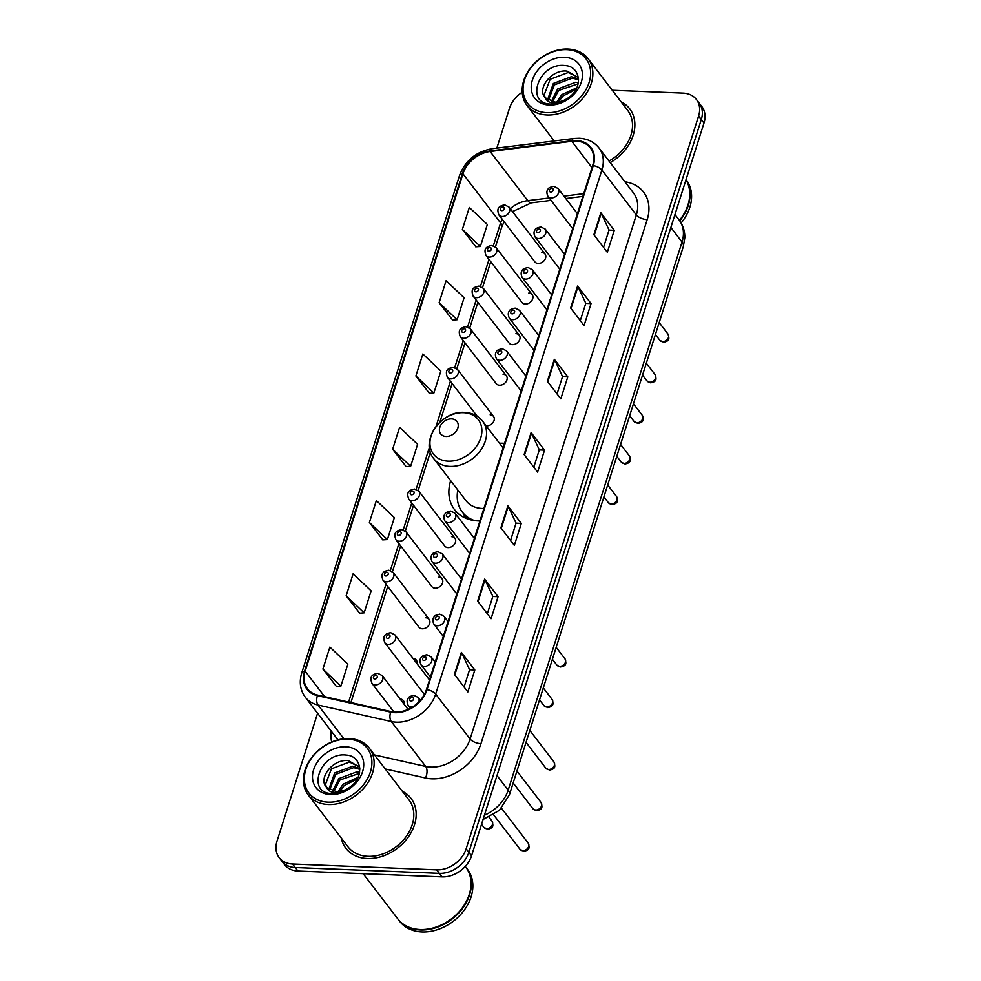 <?xml version="1.0" encoding="UTF-8"?>
<svg xmlns="http://www.w3.org/2000/svg" width="981" height="981" viewBox="0 0 981 981"><rect width="100%" height="100%" fill="white"/><g stroke="black" fill="none" stroke-linecap="round" stroke-linejoin="round"><path stroke-width="1.47" d="M504.553 443.351A45.298 34.543 -37.5 0 0 502.824 443.253A45.298 34.543 -37.5 0 0 499.513 443.253M450.659 480.665A45.298 34.543 -37.5 0 0 454.534 509.63A45.298 34.543 -37.5 0 0 478.176 520.923A45.298 34.543 -37.5 0 0 479.93 520.96M532.143 294.643L496.178 247.69A6.413 4.893 142.5 0 1 495.699 253.785A6.413 4.893 142.5 0 1 489.347 257.083A6.413 4.893 142.5 0 1 486 255.477L521.966 302.442A6.413 4.893 -37.5 0 0 525.313 304.036A6.413 4.893 -37.5 0 0 531.677 300.75A6.413 4.893 -37.5 0 0 532.143 294.643A6.413 4.893 -37.5 0 0 528.796 293.049M519.268 335.232L483.302 288.279A6.413 4.893 142.5 0 1 482.824 294.386A6.413 4.893 142.5 0 1 476.472 297.672A6.413 4.893 142.5 0 1 473.124 296.078L509.09 343.031A6.413 4.893 -37.5 0 0 512.438 344.625A6.413 4.893 -37.5 0 0 518.79 341.339A6.413 4.893 -37.5 0 0 519.268 335.232A6.413 4.893 -37.5 0 0 515.92 333.638M506.392 375.833L470.426 328.88A6.413 4.893 142.5 0 1 469.948 334.975A6.413 4.893 142.5 0 1 463.596 338.273A6.413 4.893 142.5 0 1 460.248 336.667L496.214 383.632A6.413 4.893 -37.5 0 0 499.562 385.226A6.413 4.893 -37.5 0 0 505.914 381.94A6.413 4.893 -37.5 0 0 506.392 375.833A6.413 4.893 -37.5 0 0 503.045 374.239M486.122 425.766A6.413 4.893 -37.5 0 0 486.686 425.828A6.413 4.893 -37.5 0 0 493.038 422.529A6.413 4.893 -37.5 0 0 493.517 416.422A6.413 4.893 -37.5 0 0 490.169 414.828M454.877 538.213L418.912 491.26A6.413 4.893 142.5 0 1 418.433 497.355A6.413 4.893 142.5 0 1 412.081 500.653A6.413 4.893 142.5 0 1 408.734 499.059L444.7 546.012A6.413 4.893 -37.5 0 0 448.047 547.606A6.413 4.893 -37.5 0 0 454.411 544.32A6.413 4.893 -37.5 0 0 454.877 538.213A6.413 4.893 -37.5 0 0 451.53 536.619M442.002 578.815L406.036 531.849A6.413 4.893 142.5 0 1 405.558 537.956A6.413 4.893 142.5 0 1 399.206 541.242A6.413 4.893 142.5 0 1 395.858 539.648L431.824 586.601A6.413 4.893 -37.5 0 0 435.172 588.208A6.413 4.893 -37.5 0 0 441.524 584.909A6.413 4.893 -37.5 0 0 442.002 578.815A6.413 4.893 -37.5 0 0 438.654 577.208M429.126 619.403L393.16 572.45A6.413 4.893 142.5 0 1 392.682 578.557A6.413 4.893 142.5 0 1 386.33 581.843A6.413 4.893 142.5 0 1 382.982 580.249L418.948 627.202A6.413 4.893 -37.5 0 0 422.296 628.796A6.413 4.893 -37.5 0 0 428.648 625.51A6.413 4.893 -37.5 0 0 429.126 619.403A6.413 4.893 -37.5 0 0 425.779 617.809M545.019 254.042L509.053 207.089A6.413 4.893 142.5 0 1 508.587 213.196A6.413 4.893 142.5 0 1 502.223 216.482A6.413 4.893 142.5 0 1 498.875 214.888L534.841 261.841A6.413 4.893 -37.5 0 0 538.189 263.435A6.413 4.893 -37.5 0 0 544.553 260.149A6.413 4.893 -37.5 0 0 545.019 254.042A6.413 4.893 -37.5 0 0 541.684 252.448M416.937 663.573A6.413 4.893 -37.5 0 0 416.251 660.005A6.413 4.893 -37.5 0 0 412.976 658.41M404.062 704.174A6.413 4.893 -37.5 0 0 403.375 700.593A6.413 4.893 -37.5 0 0 400.101 698.999M317.574 713.248L277.01 841.134A25.641 19.559 -37.5 0 0 279.168 857.627L284.551 864.653A25.641 19.559 -37.5 0 0 297.93 871.042L442.051 876.879A25.641 19.559 -37.5 0 0 471.542 855.812L703.99 123.042A25.641 19.559 -37.5 0 0 701.832 106.537L699.134 103.03A25.641 19.559 -37.5 0 1 701.305 119.535A25.641 19.559 -37.5 0 0 699.134 103.03L696.449 99.522A25.641 19.559 -37.5 0 0 683.07 93.121L612.267 90.264M279.168 857.627A25.641 19.559 -37.5 0 0 292.559 864.028L436.668 869.865A25.641 19.559 -37.5 0 0 466.159 848.786L468.857 852.305L701.305 119.535L468.857 852.305A25.641 19.559 -37.5 0 1 439.365 873.372A25.641 19.559 -37.5 0 0 468.857 852.305L471.542 855.812M292.559 864.028L295.244 867.535L439.365 873.372L295.244 867.535A25.641 19.559 -37.5 0 1 281.866 861.146A25.641 19.559 -37.5 0 0 295.244 867.535L297.93 871.042M341.29 838.081A41.018 31.282 -37.5 0 0 345.876 848.283A41.018 31.282 -37.5 0 0 367.286 858.51A41.018 31.282 -37.5 0 0 407.986 837.455A41.018 31.282 -37.5 0 0 411.014 798.399A41.018 31.282 -37.5 0 0 402.357 791.311A41.018 31.282 -37.5 0 1 411.014 798.399L411.014 798.399A41.018 31.282 -37.5 0 1 407.986 837.455A41.018 31.282 -37.5 0 1 367.286 858.51A41.018 31.282 -37.5 0 1 345.876 848.283A41.018 31.282 -37.5 0 1 341.29 838.081M576.092 141.117A27.345 20.859 142.5 0 1 590.366 147.935A27.345 20.859 142.5 0 1 592.671 165.544L426.428 689.618A27.345 20.859 142.5 0 1 390.916 711.568L317.685 695.1A27.345 20.859 142.5 0 1 307.47 688.797A27.345 20.859 142.5 0 1 305.152 671.2L462.946 173.796A27.345 20.859 142.5 0 1 490.12 151.503L571.813 141.301A27.345 20.859 142.5 0 1 576.092 141.117M576.276 140.528A28.032 21.386 -37.5 0 0 571.886 140.724L490.193 150.927A28.032 21.386 -37.5 0 0 462.345 173.772L304.551 671.176A28.032 21.386 -37.5 0 0 317.39 695.664L390.622 712.145A28.032 21.386 -37.5 0 0 427.029 689.643L593.272 165.568A28.032 21.386 -37.5 0 0 576.276 140.528M454.399 674.401L467.851 691.948L474.829 669.974L461.377 652.414L454.399 674.401M464.074 687.019L469.58 669.667L461.757 653.015A6.842 2.992 -162.4 0 0 461.377 652.414M469.556 669.753L474.829 669.974M477.649 601.12L491.101 618.68L498.066 596.693L484.626 579.133L477.649 601.12M487.324 613.75L492.83 596.387L484.994 579.746A6.842 2.992 -162.4 0 0 484.626 579.133M492.793 596.473L498.066 596.693M500.899 527.839L514.338 545.399L521.316 523.413L507.864 505.865L500.899 527.839M510.561 540.47L516.067 523.118L508.244 506.466A6.842 2.992 -162.4 0 0 507.864 505.865M516.043 523.204L521.316 523.413M593.873 234.741L607.325 252.289L614.29 230.302L600.85 212.754L593.873 234.741M603.548 247.359L609.054 230.008L601.218 213.355A6.842 2.992 -162.4 0 0 600.85 212.754M609.017 230.094L614.29 230.302M570.623 308.009L584.075 325.569L591.053 303.583L577.601 286.035L570.623 308.009M580.298 320.64L585.804 303.288L577.981 286.636A6.842 2.992 -162.4 0 0 577.601 286.035M585.78 303.374L591.053 303.583M547.386 381.29L560.825 398.838L567.803 376.863L554.351 359.304L547.386 381.29M557.049 393.921L562.554 376.557L554.731 359.917A6.842 2.992 -162.4 0 0 554.351 359.304M562.53 376.643L567.803 376.863M524.136 454.571L537.588 472.119L544.553 450.132L531.113 432.584L524.136 454.571M533.811 467.189L539.317 449.838L531.494 433.185A6.842 2.992 -162.4 0 0 531.113 432.584M539.292 449.923L544.553 450.132M610.231 162.613A41.018 31.282 -37.5 0 0 629.741 108.866A41.018 31.282 -37.5 0 0 621.083 101.779A41.018 31.282 -37.5 0 1 629.741 108.866A41.018 31.282 -37.5 0 1 610.231 162.613M466.159 848.786L698.607 116.016A25.641 19.559 -37.5 0 0 696.449 99.522M522.211 92.251A25.641 19.559 -37.5 0 0 509.458 108.364L496.852 148.094M346.146 595.798L364.135 612.855L371.112 590.869L353.111 573.811L346.146 595.798L359.647 613.162M322.896 669.067L340.885 686.136L347.863 664.149L329.874 647.092L322.896 669.067L336.397 686.442M415.87 375.968L433.872 393.025L440.837 371.039L422.848 353.982L415.87 375.968L429.384 393.332M439.12 302.688L457.109 319.745L464.087 297.77L446.097 280.701L439.12 302.688L452.621 320.051M462.37 229.407L480.359 246.476L487.336 224.49L469.335 207.432L462.37 229.407L475.871 246.783M369.383 522.517L387.385 539.575L394.35 517.6L376.361 500.531L369.383 522.517L382.897 539.881M392.633 449.237L410.622 466.306L417.599 444.319L399.598 427.262L392.633 449.237L406.134 466.613M410.622 466.306L405.938 466.625M433.872 393.025L429.188 393.344M457.109 319.745L452.437 320.064M480.359 246.476L475.675 246.795M387.385 539.575L382.7 539.893M364.135 612.855L359.451 613.174M340.885 686.136L336.213 686.455M546.846 112.656A36.751 28.032 -37.5 0 0 589.115 82.453A36.751 28.032 -37.5 0 0 566.834 49.639A36.751 28.032 -37.5 0 0 524.565 79.841A36.751 28.032 -37.5 0 0 546.846 112.656M547.055 114.998A38.455 29.332 -37.5 0 0 585.203 95.255A38.455 29.332 -37.5 0 0 588.048 58.639A38.455 29.332 -37.5 0 0 567.974 49.05A38.455 29.332 -37.5 0 0 529.826 68.793A38.455 29.332 -37.5 0 0 526.981 105.408A38.455 29.332 -37.5 0 0 547.055 114.998M609.017 161.043A38.455 29.332 -37.5 0 0 627.705 110.424L588.048 58.639M679.428 220.394A42.735 32.594 -37.5 0 0 686.001 179.768M679.747 220.848A42.735 32.594 -37.5 0 0 686.026 179.695M681.121 222.994A42.735 32.594 -37.5 0 0 686.234 179.793L686.062 179.572M556.73 102.085L561.88 94.605L576.754 87.836M558.52 101.889L562.947 96.003L575.945 89.455M551.347 101.546L557.613 89.038L575.651 82.281L578.324 82.723M552.499 101.816L558.68 90.436L578.103 83.839M547.582 99.829L553.345 83.459L571.383 76.702L578.532 79.044M548.416 100.344L554.412 84.857L572.45 78.1L578.557 79.829M545.326 97.842L554.952 102.098C560.102 102.208 564.97 100.479 569.581 96.911C583.376 86.733 580.262 66.365 565.154 65.555C539.072 62.011 524.798 102.87 549.777 104.035L551.04 104.121C556.619 104.28 562.088 102.674 567.423 99.289C562.407 102.318 557.613 103.594 553.026 103.091C549.213 102.6 546.638 100.859 545.326 97.842L545.362 97.928M545.044 97.511C536.668 88.793 551.751 68.964 567.116 71.135L578.385 77.585M545.461 98.002L544.173 94.924L550.145 79.289L568.183 72.52L578.214 77.327M564.418 57.254A27.873 21.251 -37.5 0 0 532.364 80.16A27.873 21.251 -37.5 0 0 549.262 105.041A27.873 21.251 -37.5 0 0 581.316 82.134A27.873 21.251 -37.5 0 0 564.418 57.254M446.024 436.459A10.251 7.823 -37.5 0 0 457.82 428.035A10.251 7.823 -37.5 0 0 451.603 418.875A10.251 7.823 -37.5 0 0 439.807 427.299A10.251 7.823 -37.5 0 0 446.024 436.459M433.847 458.728A30.767 23.47 -37.5 0 0 449.911 466.404A30.767 23.47 -37.5 0 0 480.432 450.598A30.767 23.47 -37.5 0 0 482.701 421.315C478.311 415.797 472.302 412.842 464.663 412.425C440.984 410.303 419.292 441.818 433.847 458.728L466.073 500.8A30.767 23.47 -37.5 0 0 482.137 508.465A30.767 23.47 -37.5 0 0 483.891 508.477M457.82 490.022A40.601 30.963 -37.5 0 0 462.309 512.033L463.645 513.799A40.601 30.963 -37.5 0 0 470.377 519.795M462.309 512.033A40.601 30.963 -37.5 0 0 474.743 520.629M328.108 802.188A36.751 28.032 -37.5 0 0 370.389 771.986A36.751 28.032 -37.5 0 0 348.096 739.171A36.751 28.032 -37.5 0 0 305.827 769.374A36.751 28.032 -37.5 0 0 328.108 802.188M328.316 804.53A38.455 29.332 -37.5 0 0 366.465 784.788A38.455 29.332 -37.5 0 0 369.31 748.172A38.455 29.332 -37.5 0 0 349.236 738.583A38.455 29.332 -37.5 0 0 311.087 758.338A38.455 29.332 -37.5 0 0 308.242 794.941A38.455 29.332 -37.5 0 0 328.316 804.53M308.242 794.941L347.912 846.726A38.455 29.332 -37.5 0 0 367.985 856.315A38.455 29.332 -37.5 0 0 406.134 836.572A38.455 29.332 -37.5 0 0 408.979 799.956L369.31 748.172M363.178 873.691L397.796 918.878A42.735 32.594 -37.5 0 0 420.101 929.534A42.735 32.594 -37.5 0 0 462.492 907.597A42.735 32.594 -37.5 0 0 465.644 866.91L465.276 866.419M397.967 919.099A42.735 32.594 -37.5 0 0 398.139 919.32A42.735 32.594 -37.5 0 0 420.432 929.976A42.735 32.594 -37.5 0 0 462.824 908.038A42.735 32.594 -37.5 0 0 465.987 867.351A42.735 32.594 -37.5 0 0 465.816 867.13M398.139 919.32L399.647 921.294A42.735 32.594 -37.5 0 0 421.953 931.95A42.735 32.594 -37.5 0 0 464.344 910.012A42.735 32.594 -37.5 0 0 467.496 869.325L465.987 867.351M337.991 791.618L343.154 784.15L358.028 777.369M339.782 791.422L344.221 785.536L357.207 778.988M332.62 791.078L338.886 778.571L356.912 771.814L359.586 772.255M333.773 791.348L339.953 779.969L359.377 773.384M328.843 789.362L334.619 773.003L352.645 766.235L359.794 768.577M329.677 789.877L335.686 774.389L353.712 767.633L359.819 769.362M326.587 787.375L336.213 791.63C341.363 791.753 346.244 790.012 350.842 786.443C364.65 776.278 361.523 755.897 346.416 755.088C320.346 751.544 306.072 792.403 331.038 793.568L332.301 793.654C337.893 793.825 343.35 792.207 348.684 788.822C343.681 791.851 338.886 793.126 334.3 792.623C330.474 792.133 327.912 790.392 326.587 787.375L326.624 787.461M326.305 787.044C317.93 778.325 333.013 758.497 348.378 760.667L359.647 767.117M326.734 787.535L325.447 784.457L331.406 768.822L349.444 762.065L359.475 766.86M345.68 746.786A27.873 21.251 -37.5 0 0 313.626 769.693A27.873 21.251 -37.5 0 0 330.523 794.573A27.873 21.251 -37.5 0 0 362.578 771.667A27.873 21.251 -37.5 0 0 345.68 746.786M484.418 815.211A34.188 26.07 -37.5 0 0 508.158 790.146L682.028 242.037A34.188 26.07 -37.5 0 0 679.146 220.026C683.046 225.238 684.934 231.16 684.812 237.77L683.316 246.587L509.446 794.708A17.094 7.468 17.6 0 0 508.158 790.146L496.999 775.566M670.869 227.457L682.028 242.037A17.094 7.468 17.6 0 1 683.316 246.587M703.99 123.042L698.607 116.016M442.051 876.879L436.668 869.865M624.909 181.792A42.735 32.594 142.5 0 1 647.202 219.621L480.948 743.696A8.547 3.74 17.6 0 1 470.083 739.012L636.326 214.937A34.188 26.07 -37.5 0 0 633.444 192.926L599.023 147.996A34.188 26.07 142.5 0 1 601.905 169.995A8.547 3.74 -162.4 0 0 593.272 165.568M480.948 743.696A42.735 32.594 142.5 0 1 431.799 778.816A42.735 32.594 142.5 0 1 425.46 777.994L385.226 768.957M390.622 712.145A8.547 4.66 102.7 0 0 391.272 721.513L425.693 766.443A34.188 26.07 -37.5 0 0 430.757 767.105A34.188 26.07 -37.5 0 0 470.083 739.012L435.662 694.07A34.188 26.07 142.5 0 1 391.272 721.513L318.028 705.045A34.188 26.07 142.5 0 1 305.263 697.172L337.955 739.858M599.023 147.996C594.204 141.951 587.594 138.701 579.207 138.26L573.787 138.493A8.547 3.36 82.9 0 0 571.886 140.724M573.787 138.493L492.082 148.695C476.128 151.626 465.276 160.565 459.525 175.476A8.547 3.74 17.6 0 1 462.345 173.772M304.551 671.176A8.547 3.74 -162.4 0 0 301.743 672.892C298.997 682.065 300.174 690.158 305.263 697.172M317.39 695.664A8.547 4.66 102.7 0 0 318.028 705.045L343.877 738.767M492.082 148.695A8.547 3.36 82.9 0 0 490.193 150.927M427.029 689.643A8.547 3.74 17.6 0 1 435.662 694.07L601.905 169.995L636.326 214.937A8.547 3.74 17.6 0 0 647.202 219.621M331.688 741.992A42.735 32.594 142.5 0 1 331.149 730.98M374.484 754.929L425.693 766.443A8.547 4.66 -77.3 0 1 425.46 777.994M305.152 671.2L324.662 696.669M571.813 141.301L591.997 167.665M490.12 151.503L527.766 200.651A27.345 20.859 -37.5 0 0 510.279 208.695M583.756 193.662L563.965 196.139M549.225 197.978L527.766 200.651A15.389 6.058 -97.1 0 0 531.444 202.834L512.499 211.589M502.125 219.131A27.345 20.859 -37.5 0 0 500.592 222.945L493.357 245.741M462.946 173.796L500.592 222.945A15.389 6.72 17.6 0 1 501.745 227.04L495.442 246.905M489.016 259.425L480.482 286.329M476.141 300.014L467.606 326.931M463.265 340.615L454.73 367.532M450.389 381.204L436.03 426.465M429.42 447.311L416.091 489.311M411.75 502.995L403.216 529.912M398.875 543.597L390.34 570.501M385.999 584.186L348.611 702.053M524.541 455.086L531.494 433.185M547.79 381.817L554.731 359.917M571.028 308.537L577.981 286.636M594.278 235.256L601.218 213.355M501.291 528.367L508.244 506.466M478.054 601.647L484.994 579.746M454.804 674.916L461.757 653.015M448.219 461.156A28.265 21.557 -37.5 0 0 480.727 437.918A28.265 21.557 -37.5 0 0 463.584 412.682A28.265 21.557 -37.5 0 0 431.076 435.907A28.265 21.557 -37.5 0 0 448.219 461.156M463.461 513.541A40.981 31.257 -37.5 0 0 467.079 518.753M668.036 334.116C669.422 338.825 669.68 341.02 663.561 342.234L659.894 340.358A5.126 3.912 -37.5 0 0 662.58 341.633A5.126 3.912 -37.5 0 0 667.656 338.997A5.126 3.912 -37.5 0 0 668.036 334.116L659.207 322.59M551.297 197.917A6.413 4.893 142.5 0 1 547.95 196.31C546.527 193.171 546.576 190.755 548.121 189.075C548.146 188.058 550.047 187.138 553.799 186.316L558.128 188.524A6.413 4.893 142.5 0 1 557.649 194.618A6.413 4.893 142.5 0 1 551.297 197.917M551.935 188.389A2.134 1.631 -37.5 0 0 550.782 192.055A2.134 1.631 -37.5 0 0 551.935 188.389M655.161 374.717C656.547 379.414 656.804 381.621 650.685 382.835L647.019 380.947A5.126 3.912 -37.5 0 0 649.692 382.222A5.126 3.912 -37.5 0 0 654.781 379.598A5.126 3.912 -37.5 0 0 655.161 374.717L646.332 363.178M538.422 238.506A6.413 4.893 142.5 0 1 535.074 236.911C533.639 233.772 533.701 231.357 535.234 229.664C535.27 228.659 537.171 227.739 540.911 226.918L545.252 229.113A6.413 4.893 142.5 0 1 544.774 235.219A6.413 4.893 142.5 0 1 538.422 238.506M539.06 228.99A2.134 1.631 -37.5 0 0 537.895 232.656A2.134 1.631 -37.5 0 0 539.06 228.99M642.285 415.306C643.671 420.015 643.928 422.21 637.809 423.424L634.143 421.548A5.126 3.912 -37.5 0 0 636.816 422.823A5.126 3.912 -37.5 0 0 641.905 420.187A5.126 3.912 -37.5 0 0 642.285 415.306L633.456 403.78M525.546 279.107A6.413 4.893 142.5 0 1 522.199 277.5C520.764 274.361 520.825 271.945 522.358 270.266C522.395 269.248 524.283 268.328 528.036 267.506L532.376 269.714A6.413 4.893 142.5 0 1 531.898 275.808A6.413 4.893 142.5 0 1 525.546 279.107M526.184 269.579A2.134 1.631 -37.5 0 0 525.019 273.245A2.134 1.631 -37.5 0 0 526.184 269.579M629.41 455.907C630.795 460.604 631.053 462.811 624.934 464.025L621.267 462.137A5.126 3.912 -37.5 0 0 623.941 463.412A5.126 3.912 -37.5 0 0 629.029 460.788A5.126 3.912 -37.5 0 0 629.41 455.907L620.568 444.368M512.658 319.696A6.413 4.893 142.5 0 1 509.323 318.102C507.888 314.962 507.95 312.547 509.482 310.854C509.519 309.849 511.408 308.929 515.16 308.108L519.501 310.303A6.413 4.893 142.5 0 1 519.023 316.409A6.413 4.893 142.5 0 1 512.658 319.696M513.308 310.18A2.134 1.631 -37.5 0 0 512.143 313.846A2.134 1.631 -37.5 0 0 513.308 310.18M616.534 496.496C617.92 501.205 618.177 503.412 612.058 504.614L608.392 502.738A5.126 3.912 -37.5 0 0 611.065 504.013A5.126 3.912 -37.5 0 0 616.154 501.377A5.126 3.912 -37.5 0 0 616.534 496.496L607.693 484.97M499.783 360.297A6.413 4.893 142.5 0 1 496.435 358.703C495.013 355.551 495.062 353.135 496.607 351.456C496.644 350.438 498.532 349.53 502.284 348.696L506.613 350.904A6.413 4.893 142.5 0 1 506.147 356.998A6.413 4.893 142.5 0 1 499.783 360.297M500.433 350.769A2.134 1.631 -37.5 0 0 499.268 354.435A2.134 1.631 -37.5 0 0 500.433 350.769M565.019 658.876C566.405 663.585 566.662 665.792 560.543 666.994L556.877 665.118A5.126 3.912 -37.5 0 0 559.55 666.393A5.126 3.912 -37.5 0 0 564.639 663.757A5.126 3.912 -37.5 0 0 565.019 658.876L556.19 647.35M448.28 522.677A6.413 4.893 142.5 0 1 444.933 521.083C443.498 517.931 443.559 515.515 445.092 513.836C445.129 512.83 447.029 511.91 450.77 511.076L455.11 513.284A6.413 4.893 142.5 0 1 454.632 519.39A6.413 4.893 142.5 0 1 448.28 522.677M448.918 513.149A2.134 1.631 -37.5 0 0 447.753 516.815A2.134 1.631 -37.5 0 0 448.918 513.149M552.144 699.478C553.529 704.186 553.787 706.381 547.668 707.595L544.001 705.707A5.126 3.912 -37.5 0 0 546.675 706.994A5.126 3.912 -37.5 0 0 551.763 704.358A5.126 3.912 -37.5 0 0 552.144 699.478L543.315 687.939M435.392 563.266A6.413 4.893 142.5 0 1 432.057 561.672C430.622 558.532 430.684 556.117 432.216 554.437C432.253 553.419 434.142 552.499 437.894 551.678L442.235 553.873A6.413 4.893 142.5 0 1 441.757 559.979A6.413 4.893 142.5 0 1 435.392 563.266M436.042 553.75A2.134 1.631 -37.5 0 0 434.877 557.416A2.134 1.631 -37.5 0 0 436.042 553.75M553.983 761.967C555.369 766.676 555.626 768.871 549.507 770.085L545.841 768.209A5.126 3.912 -37.5 0 0 548.514 769.484A5.126 3.912 -37.5 0 0 553.603 766.848A5.126 3.912 -37.5 0 0 553.983 761.967L529.826 730.428M437.244 625.768A6.413 4.893 142.5 0 1 433.896 624.161C432.474 621.022 432.523 618.606 434.068 616.926C434.093 615.909 435.993 614.989 439.746 614.167L444.074 616.375A6.413 4.893 142.5 0 1 443.596 622.469A6.413 4.893 142.5 0 1 437.244 625.768M437.882 616.24A2.134 1.631 -37.5 0 0 436.729 619.906A2.134 1.631 -37.5 0 0 437.882 616.24M541.107 802.556C542.493 807.265 542.751 809.472 536.632 810.686L532.965 808.798A5.126 3.912 -37.5 0 0 535.638 810.073A5.126 3.912 -37.5 0 0 540.727 807.449A5.126 3.912 -37.5 0 0 541.107 802.556L516.95 771.029M424.368 666.357A6.413 4.893 142.5 0 1 421.021 664.762C419.586 661.611 419.647 659.207 421.18 657.515C421.217 656.51 423.118 655.59 426.858 654.756L431.199 656.963A6.413 4.893 142.5 0 1 430.72 663.07A6.413 4.893 142.5 0 1 424.368 666.357M425.006 656.841A2.134 1.631 -37.5 0 0 423.841 660.495A2.134 1.631 -37.5 0 0 425.006 656.841M528.232 843.157C529.617 847.866 529.875 850.061 523.756 851.275L520.089 849.399A5.126 3.912 -37.5 0 0 522.763 850.674A5.126 3.912 -37.5 0 0 527.852 848.038A5.126 3.912 -37.5 0 0 528.232 843.157L501.487 808.246M412.707 706.884A6.413 4.893 142.5 0 1 411.493 706.958A6.413 4.893 142.5 0 1 408.145 705.351C406.71 702.212 406.772 699.796 408.304 698.116C408.341 697.099 410.23 696.179 413.982 695.357L418.323 697.565A6.413 4.893 142.5 0 1 418.764 701.967M412.13 697.43A2.134 1.631 -37.5 0 0 410.965 701.096A2.134 1.631 -37.5 0 0 412.13 697.43M501.708 210.633A2.134 1.631 -37.5 0 0 502.873 206.966A2.134 1.631 -37.5 0 0 501.708 210.633M488.832 251.222A2.134 1.631 -37.5 0 0 489.985 247.555A2.134 1.631 -37.5 0 0 488.832 251.222M475.944 291.823A2.134 1.631 -37.5 0 0 477.109 288.156A2.134 1.631 -37.5 0 0 475.944 291.823M463.069 332.412A2.134 1.631 -37.5 0 0 464.234 328.745A2.134 1.631 -37.5 0 0 463.069 332.412M493.517 416.422L457.551 369.469A6.413 4.893 142.5 0 1 457.072 375.576A6.413 4.893 142.5 0 1 450.708 378.862A6.413 4.893 142.5 0 1 447.373 377.268L477.257 416.287M450.193 373.013A2.134 1.631 -37.5 0 0 451.358 369.346A2.134 1.631 -37.5 0 0 450.193 373.013M411.566 494.792A2.134 1.631 -37.5 0 0 412.719 491.125A2.134 1.631 -37.5 0 0 411.566 494.792M398.678 535.393A2.134 1.631 -37.5 0 0 399.843 531.727A2.134 1.631 -37.5 0 0 398.678 535.393M385.803 575.982A2.134 1.631 -37.5 0 0 386.968 572.315A2.134 1.631 -37.5 0 0 385.803 575.982M429.494 679.968L395 634.94A6.413 4.893 142.5 0 1 394.521 641.047A6.413 4.893 142.5 0 1 388.169 644.333A6.413 4.893 142.5 0 1 384.822 642.739L424.393 694.401M387.654 638.472A2.134 1.631 -37.5 0 0 388.807 634.817A2.134 1.631 -37.5 0 0 387.654 638.472M486.564 828.651A5.126 3.912 -37.5 0 0 491.653 826.014A5.126 3.912 -37.5 0 0 492.033 821.134C493.418 825.843 493.676 828.038 487.557 829.252L483.891 827.375A5.126 3.912 -37.5 0 0 486.564 828.651M408.059 709.398L382.124 675.541A6.413 4.893 142.5 0 1 381.646 681.636A6.413 4.893 142.5 0 1 375.294 684.934A6.413 4.893 142.5 0 1 371.946 683.328L393.921 712.022M374.767 679.073A2.134 1.631 -37.5 0 0 375.931 675.406A2.134 1.631 -37.5 0 0 374.767 679.073M679.146 220.026L674.965 214.557M483.069 819.491L499.427 810.331L509.446 794.708M459.525 175.476L301.743 672.892M504.087 221.694L501.745 227.04M490.758 261.694L482.566 287.494M477.882 302.283L469.691 328.095M464.994 342.884L456.815 368.684M452.118 383.473L439.807 422.308M430.377 452.02L418.176 490.475M413.492 505.264L405.3 531.064M400.616 545.853L392.425 571.665M387.728 586.454L350.904 702.568M582.886 196.408L565.804 198.542M551.064 200.382L531.444 202.834M554.191 140.933L526.981 105.408M503.094 447.937L482.701 421.315M463.388 513.455L465.521 518.127M659.894 340.358L655.418 334.509M572.671 228.585L547.95 196.31M577.404 213.686L558.128 188.524M647.019 380.947L642.543 375.11M559.795 269.186L535.074 236.911M564.529 254.275L545.252 229.113M634.143 421.548L629.667 415.699M546.92 309.788L522.199 277.5M551.653 294.876L532.376 269.714M621.267 462.137L616.791 456.3M534.044 350.376L509.323 318.102M538.765 335.465L519.501 310.303M608.392 502.738L603.916 496.889M521.169 390.978L496.435 358.703M525.89 376.066L506.613 350.904M556.877 665.118L552.401 659.269M469.654 553.358L444.933 521.083M474.387 538.446L455.11 513.284M544.001 705.707L539.525 699.87M456.778 593.946L432.057 561.672M461.499 579.035L442.235 553.873M545.841 768.209L526.049 742.359M443.302 636.436L433.896 624.161M448.023 621.525L444.074 616.375M532.965 808.798L513.173 782.948M430.426 677.037L421.021 664.762M435.147 662.126L431.199 656.963M520.089 849.399L493.615 814.831M410.365 708.257L408.145 705.351M420.371 700.238L418.323 697.565M509.053 207.089L504.725 204.882C496.987 206.182 497.146 210.008 498.875 214.888M496.178 247.69L491.849 245.483C484.111 246.783 484.271 250.609 486 255.477M483.302 288.279L478.961 286.084C471.236 287.372 471.395 291.198 473.124 296.078M470.426 328.88L466.085 326.673C458.36 327.973 458.519 331.799 460.248 336.667M457.551 369.469L453.21 367.274C445.484 368.562 445.644 372.388 447.373 377.268M418.912 491.26L414.583 489.053C406.845 490.353 407.005 494.179 408.734 499.059M406.036 531.849L401.695 529.654C393.97 530.942 394.129 534.768 395.858 539.648M393.16 572.45L388.819 570.243C381.094 571.543 381.253 575.369 382.982 580.249M395 634.94L390.671 632.733C382.933 634.033 383.093 637.858 384.822 642.739M492.033 821.134L489.102 817.296M382.124 675.541L377.783 673.334C370.058 674.634 370.217 678.46 371.946 683.328M483.891 827.375L481.536 824.298"/></g></svg>
